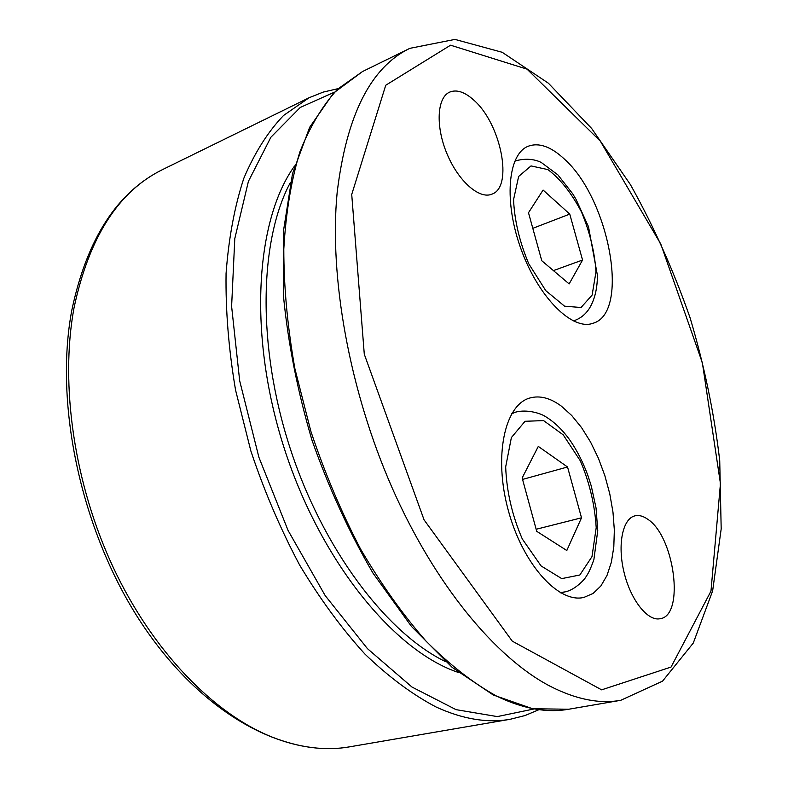 <?xml version="1.0" encoding="UTF-8"?>
<svg xmlns="http://www.w3.org/2000/svg" width="788" height="788" viewBox="0 0 788 788"><rect width="100%" height="100%" fill="white"/><g stroke="black" fill="none" stroke-linecap="round" stroke-linejoin="round"><path stroke-width="1.18" d="M473.775 100.096C501.001 123.598 513.579 187.14 491.909 194.153C479.399 199.61 458.35 181.22 446.983 153.749C435.439 126.356 436.966 97.604 449.633 92.127C456.666 89.271 464.713 91.92 473.775 100.096M647.529 519.125C674.39 535.83 685.117 615.546 660.157 618.708C647.736 621.555 630.686 600.072 624.047 572.344C617.25 544.646 622.648 518.573 634.961 515.845C638.91 514.919 643.106 516.012 647.529 519.125M564.119 158.841C609.291 198.537 630.538 313.151 592.901 323.307C572.482 330.871 538.854 297.894 521.351 249.983C503.591 202.161 507.61 154.162 528.137 146.273C538.825 142.323 550.822 146.509 564.119 158.841M561.381 406.165L571.733 415.522L581.554 427.608L590.527 441.989L598.368 458.173L604.849 475.637L609.774 493.82L612.975 512.161L614.345 530.078L613.803 546.98L611.34 562.307L606.987 575.486L600.85 586.016L593.098 593.443L583.967 597.403C558.505 603.785 522.572 564.031 508.201 510.053C493.524 456.154 504.684 405.012 529.674 398.058C539.672 395.202 550.241 397.901 561.381 406.165M538.293 446.412L567.537 466.988L581.514 517.805L566.799 550.516L536.707 531.309L522.158 477.952L538.293 446.412M522.562 479.419L567.537 466.988M581.514 517.805L536.155 529.27M543.09 190.046L569.754 214.1L582.549 260.03L569.143 283.926L541.77 260.729L528.492 212.73L543.09 190.046M532.806 228.323L569.754 214.1M582.549 260.03L553.422 270.609M73.993 308.019C89.024 237.139 118.663 190.932 162.929 169.4L309.132 97.722L283.542 115.481C267.959 131.734 254.731 152.626 243.866 178.177C234.637 206.239 228.707 238.006 226.067 273.475C225.526 310.62 228.687 349.498 235.563 390.099L250.85 450.943C264.285 491.16 280.558 529.211 299.657 565.085C320.017 599.018 341.834 628.745 365.11 654.267C388.77 676.971 412.419 694.543 436.04 706.984C462.802 719.198 487.526 723.295 510.2 719.277L349.724 746.817C325.503 751.072 299.568 747.812 271.929 737.016C213.794 713.78 152.902 651.597 113.433 567.833C74.131 484.029 59.829 384.702 73.993 308.019M337.136 192.725C346.474 115.255 370.715 67.128 409.849 48.344L454.952 39.4L502.192 52.294L548.418 83.233L591.65 128.454L630.42 184.619C653.754 226.363 673.641 270.757 690.081 317.8C704.305 365.553 714.194 413.178 719.73 460.684L721.187 528.906L712.638 590.882L693.292 643.028L662.55 681.147L620.757 700.305C599.432 704.117 575.831 699.389 549.945 686.131C495.475 657.645 434.582 584.381 391.872 487.25C349.281 390.109 329.059 276.874 337.136 192.725M351.724 194.449L385.746 85.242L450.549 45.202L527.024 69.137L600.298 141.111L660.787 244.044L702.374 362.844L720.449 483.586L710.973 591.148L671.041 667.072L601.638 689.845L512.279 641.156L424.062 519.844L364.283 354.196L351.724 194.449M620.757 700.305L568.769 709.23C546.783 713.14 522.621 708.717 496.302 695.952C473.027 682.989 449.633 664.737 426.111 641.215C402.904 614.788 381.047 584.046 360.53 548.99C341.224 511.944 324.666 472.701 310.846 431.263L294.889 368.666C287.521 326.961 283.818 287.118 283.798 249.116C285.847 212.898 291.186 180.56 299.814 152.104C310.088 126.267 322.725 105.247 337.737 89.054L362.49 71.56L409.849 48.344M445.476 661.615C386.445 633.03 322.735 549.069 289.817 447.269C256.878 345.489 259.331 240.113 290.447 182.373M458.508 672.509C394.591 651.371 320.933 561.972 284.468 449.002C247.856 336.072 255.204 220.473 294.623 165.913M533.919 708.983L497.297 716.587L456.055 709.653L411.996 687.047L367.435 648.632L325.168 595.57L288.083 530.472L258.897 457.276L239.69 380.85L231.613 306.374L234.794 238.606L248.407 181.368L270.885 137.24L300.248 107.463L334.388 92.176M560.12 592.537L564.572 591.965C575.516 590.182 585.858 577.899 586.095 576.57C586.843 575.25 589.099 573.201 593.886 559.608L597.747 530.61L596.043 507.974L591.305 486.137L588.084 476.041C583.248 462.654 577.18 450.677 569.891 440.118C562.494 429.815 554.338 421.954 545.414 416.537C540.696 413.336 526.995 409.1 515.746 412.104L511.639 413.798M596.201 527.674L591.985 556.624L579.84 574.994L561.736 578.619L541.1 565.951L522.296 538.992C512.131 515.372 506.585 491.338 505.679 466.88L511.373 437.576L525.044 421.284L543.582 420.605L563.223 434.868L580.352 460.872C589.532 482.581 594.812 504.842 596.201 527.674M573.191 320.923L574.482 320.539C580.608 318.342 585.563 314.314 589.375 308.433C594.684 299.696 597.363 288.684 597.412 275.367L588.498 226.717L575.969 199.206L572.64 193.7L557.855 174.847L541.415 162.584C538.874 161.156 529.516 157.088 515.904 160.772L514.672 161.343M595.994 271.801L592.133 295.057L581.042 307.507L564.553 306.177L545.798 290.674L528.728 263.734C519.489 241.66 514.436 220.295 513.559 199.659L518.642 176.453L531.014 165.923L547.867 169.587C560.238 178.846 571.438 192.971 581.475 211.942C589.887 232.352 594.723 252.308 595.994 271.801M568.769 709.23L532.668 708.757L493.308 695.006L452.253 667.446L411.425 626.391L372.97 573.103C349.163 532.215 328.823 487.89 311.959 440.118C297.647 391.528 288.162 343.686 283.513 296.593L283.473 230.874L292.515 173.675L309.654 127.301L333.501 93.092L362.49 71.56M337.954 88.68L323.287 92.078L309.132 97.722M510.2 719.277L524.985 715.563L538.854 709.722M349.724 746.817C285.118 758.361 202.132 714.499 141.86 623.732C81.617 533.072 53.781 405.012 71.866 309.97C87.005 238.646 117.353 191.789 162.929 169.4M515.746 412.104L511.944 413.267M564.572 591.965L560.652 592.842M515.904 160.772L514.702 161.274M574.482 320.539L573.25 320.952"/></g></svg>
